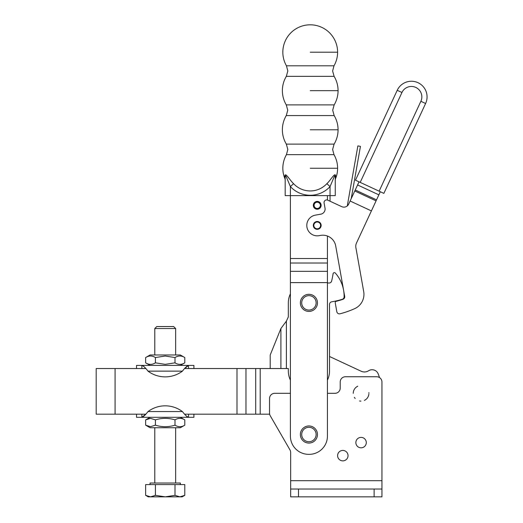 <?xml version="1.0" encoding="UTF-8"?>
<svg xmlns="http://www.w3.org/2000/svg" width="523" height="523" viewBox="0 0 523 523"><rect width="100%" height="100%" fill="white"/><g stroke="black" fill="none" stroke-linecap="round" stroke-linejoin="round"><path stroke-width="0.78" d="M355.862 442.602A5.217 5.217 0 0 1 361.079 437.385A5.217 5.217 0 0 1 366.296 442.602A5.217 5.217 0 0 1 361.079 447.819A5.217 5.217 0 0 1 355.862 442.602M337.603 455.644A5.217 5.217 0 0 1 342.82 450.427A5.217 5.217 0 0 1 348.037 455.644A5.217 5.217 0 0 1 342.82 460.861A5.217 5.217 0 0 1 337.603 455.644M354.372 397.336A7.825 7.825 0 0 0 355.176 398.448M359.582 400.991A7.825 7.825 0 0 0 360.948 401.134M364.381 400.402A7.825 7.825 0 0 0 365.57 399.716M365.786 399.559A7.825 7.825 0 0 0 366.806 398.644M366.983 398.448A7.825 7.825 0 0 0 367.787 397.336M367.917 397.107A7.825 7.825 0 0 0 368.48 395.852M368.558 395.604A7.825 7.825 0 0 0 368.846 394.257M357.778 386.216A7.825 7.825 0 0 0 356.588 386.902M356.372 387.059A7.825 7.825 0 0 0 355.352 387.974M355.176 388.171A7.825 7.825 0 0 0 354.372 389.282M354.241 389.511A7.825 7.825 0 0 0 353.679 390.766M353.6 391.014A7.825 7.825 0 0 0 353.313 392.361M353.286 392.623A7.825 7.825 0 0 0 353.254 393.309M290.402 393.309L274.752 393.309A5.217 5.217 0 0 0 269.535 398.526L269.535 413.131A5.217 5.217 0 0 0 270.234 415.733L289.964 449.904A5.217 5.217 0 0 1 290.664 452.513L290.664 489.025L381.94 489.025L381.94 381.967A5.217 5.217 0 0 0 376.73 376.75L345.428 376.75A5.217 5.217 0 0 0 340.212 381.967L340.212 388.092A5.217 5.217 0 0 1 335.001 393.309L327.437 393.309M290.664 489.025L290.664 496.85L381.94 496.85L381.94 489.025M289.964 449.904A5.217 5.217 0 0 1 290.664 452.513M290.664 480.683L381.94 480.683L381.94 381.967M300.365 302.614A8.558 8.558 0 0 0 308.668 311.414A8.558 8.558 0 0 0 317.468 303.111A8.558 8.558 0 0 0 309.165 294.312A8.558 8.558 0 0 0 300.365 302.614M300.365 434.267A8.558 8.558 0 0 0 308.668 443.073A8.558 8.558 0 0 0 317.468 434.763A8.558 8.558 0 0 0 309.165 425.964A8.558 8.558 0 0 0 300.365 434.267M310.224 76.345L334.105 76.345L332.621 70.978L333.994 65.8L286.447 65.8L287.82 70.978L286.336 76.345L310.224 76.345M310.224 115.557L334.158 115.557L332.693 110.222L334.158 104.894L286.284 104.894L287.748 110.222L286.284 115.557L310.224 115.557M310.224 154.651L333.994 154.651L332.621 149.467L334.105 144.106L286.336 144.106L287.82 149.467L286.447 154.651L310.224 154.651M327.437 282.61L327.437 436.084A18.259 18.259 0 0 1 309.178 454.337L308.655 454.337A18.259 18.259 0 0 1 290.402 436.084L290.402 282.61L327.437 282.61L327.437 236.023A13.042 13.042 0 0 1 335.714 245.954A13.042 13.042 0 0 0 320.592 235.402L319.05 235.677A10.434 10.434 0 0 1 306.955 227.23A10.434 10.434 0 0 1 315.395 215.13L320.789 214.175A5.217 5.217 0 0 0 325.012 208.121L324.097 202.989A2.608 2.608 0 0 1 327.764 200.165L341.748 206.657L330.046 201.224L330.046 195.635L335.256 195.635L335.256 177.559A5.217 3.994 180 0 1 335.635 176.068C335.256 171.655 330.647 180.226 326.875 183.671C330.569 180.409 335.348 171.394 335.635 176.068L335.256 180.409L335.256 177.559C335.21 175.166 334.7 175.264 333.733 177.859C334.661 175.473 335.171 175.375 335.256 177.559M321.135 205.323A3.909 3.909 0 0 1 317.108 209.233A3.909 3.909 0 0 1 313.316 205.206A3.909 3.909 0 0 1 317.337 201.407A3.909 3.909 0 0 1 321.135 205.323M321.089 205.925L320.318 205.801A3.131 3.131 0 0 1 317.134 208.448A3.131 3.131 0 0 1 314.094 205.232A3.131 3.131 0 0 1 317.317 202.192A3.131 3.131 0 0 1 320.338 205.016L321.115 204.944M320.776 205.872A3.596 3.596 0 0 1 317.121 208.919A3.596 3.596 0 0 1 313.63 205.219A3.596 3.596 0 0 1 317.33 201.728A3.596 3.596 0 0 1 320.802 204.97M285.185 195.635L285.185 177.559C285.27 175.375 285.78 175.473 286.709 177.859C285.741 175.264 285.231 175.166 285.185 177.559L285.185 195.635L290.402 195.635L290.402 186.606A27.013 27.013 0 0 0 330.046 186.606L326.875 183.671A22.692 22.692 0 0 1 293.573 183.671L290.402 186.606L286.709 177.859M293.573 183.671C289.801 180.226 285.185 171.655 284.806 176.068A5.217 3.994 180 0 1 285.185 177.559M327.437 258.519L290.402 258.519L290.402 195.635L330.046 195.635L330.046 186.606L333.733 177.859M284.806 176.068L285.185 180.409M287.402 176.343L289.428 178.899M335.256 180.409L335.256 195.635M359.026 181.834L348.671 204.127A5.217 5.217 0 0 1 341.748 206.657A5.217 5.217 0 0 0 347.285 205.931L357.869 145.904L360.439 146.355L351.221 198.642M327.437 271.319L290.402 271.319L290.402 282.61M290.402 271.319L290.402 263.036L327.437 263.036M290.402 258.519L290.402 263.036M330.686 282.485A2.608 2.608 0 0 1 329.013 283.015A2.608 2.608 0 0 0 331.647 281.014A91.283 91.283 0 0 0 333.086 273.745A1.301 1.301 0 0 1 335.354 273.084A35.211 35.211 0 0 1 344.121 296.848A2.608 2.608 0 0 1 342.29 299.3A78.241 78.241 0 0 1 331.706 301.817A2.608 2.608 0 0 0 329.523 304.393A2.608 2.608 0 0 1 331.706 301.817M290.402 293.828A20.606 20.606 0 0 0 288.317 302.863L288.317 316.99L286.382 321.129L280.903 328.509L270.201 355.025L270.201 368.532L288.317 368.532L288.317 371.062A20.606 20.606 0 0 0 290.402 380.097M329.013 283.015L327.437 282.95L329.013 283.015M327.437 380.097A20.606 20.606 0 0 0 329.523 371.062L329.523 304.393M333.086 273.745A91.283 91.283 0 0 1 331.647 281.014M288.317 302.863L288.317 316.99M361.132 371.225L329.523 356.49L361.132 371.225A7.825 7.825 0 0 0 368.623 370.748A6.518 6.518 0 0 1 378.162 373.814A52.163 52.163 0 0 1 379.508 377.547M145.74 368.532L96.18 368.532L96.18 414.177L145.747 414.177L141.877 417.302L141.877 414.177M184.684 414.177L269.639 414.177M270.201 368.532L184.684 368.532L188.548 365.4L188.548 368.532M368.905 393.368A7.825 7.825 0 0 0 368.872 392.623M150.049 484.592L150.049 483.03L180.376 483.03L180.376 484.592M184.789 495.333L182.167 496.85L179.892 496.85L184.789 495.333L184.789 484.592L175.002 484.592L175.002 495.333L179.892 496.85L148.264 496.85L145.636 495.333L150.532 496.85L155.423 495.333L165.216 496.85L175.002 495.333M154.782 483.03L154.782 427.736M154.782 354.973L154.782 328.542L175.643 328.542L175.643 354.973M175.643 427.736L175.643 483.03M175.643 328.542L173.643 326.542L156.782 326.542L154.782 328.542M155.423 495.333L155.423 484.592L145.636 484.592L145.636 495.333M155.423 484.592L175.002 484.592M136.523 414.177L136.523 417.302L141.877 417.302C143.485 416.772 145.525 414.857 148.002 411.568A28.687 28.687 0 0 1 182.429 411.568C184.907 414.857 186.946 416.772 188.548 417.302L141.877 417.302L193.902 417.302L193.902 414.177M148.565 418.622L145.636 419.877L150.526 418.361L155.423 419.877C161.947 417.838 168.478 417.838 175.002 419.877C178.265 417.838 181.527 417.838 184.796 419.877L184.796 425.166C181.527 427.206 178.265 427.206 175.002 425.166C168.478 427.206 161.947 427.206 155.423 425.166L150.526 426.683L145.636 425.166L145.636 419.877L150.088 417.302M145.636 425.166L150.088 427.736L180.337 427.736L184.796 425.166M155.423 425.166L155.423 419.877M175.002 425.166L175.002 419.877M188.548 414.177L188.548 417.302M185.711 415.36L187.129 416.713M165.216 376.88A28.687 28.687 0 0 1 148.002 371.14C145.525 367.846 143.479 365.937 141.877 365.4L188.548 365.4C186.946 365.937 184.907 367.846 182.429 371.14A28.687 28.687 0 0 1 165.216 376.88M175.002 362.831L165.216 364.348L155.423 362.831C152.16 364.871 148.898 364.871 145.636 362.831L145.636 357.542C148.898 355.503 152.16 355.503 155.423 357.542L165.216 356.026L175.002 357.542C178.265 355.503 181.527 355.503 184.796 357.542L184.796 362.831C181.527 364.871 178.265 364.871 175.002 362.831L175.002 357.542M184.796 357.542L180.337 354.973L150.088 354.973L145.636 357.542M155.423 357.542L155.423 362.831M184.796 362.831L180.337 365.4L165.216 365.4M141.877 368.532L141.877 365.4L136.523 365.4L136.523 368.532M193.902 368.532L193.902 365.4L188.548 365.4M144.714 367.342L143.295 365.995M320.331 224.04A3.393 3.393 0 0 1 318.585 228.505A3.393 3.393 0 0 1 314.12 226.766A3.393 3.393 0 0 1 315.859 222.301A3.393 3.393 0 0 1 320.331 224.04M321.076 224.72A3.909 3.909 0 0 1 317.912 229.257A3.909 3.909 0 0 1 313.375 226.086A3.909 3.909 0 0 1 316.539 221.549A3.909 3.909 0 0 1 321.076 224.72M356.863 180.834L360.21 182.383L401.952 92.499A10.434 10.434 0 0 1 421.688 95.068A10.434 10.434 0 0 1 420.878 101.292L379.129 191.176L382.476 192.732L383.862 193.373L425.611 103.489A15.651 15.651 0 0 0 413.438 81.379A15.651 15.651 0 0 0 397.225 90.302L355.477 180.187L356.863 180.834M379.129 191.176L360.21 182.383M335.23 302.804L336.819 311.721L335.23 302.804A1.301 1.301 0 0 1 336.197 301.307A78.241 78.241 0 0 0 342.977 299.287A2.608 2.608 0 0 0 344.683 296.364L335.714 245.954M380.313 191.725L356.496 243.005A7.825 7.825 0 0 0 355.888 247.673L363.707 291.618A15.651 15.651 0 0 1 354.731 308.622A91.283 91.283 0 0 1 340.042 313.787A2.608 2.608 0 0 1 336.819 311.721M374.122 489.025L374.122 496.85M298.483 489.025L298.483 496.85M301.712 302.654A7.204 7.204 0 0 1 309.126 295.658A7.204 7.204 0 0 1 316.121 303.072A7.204 7.204 0 0 1 308.707 310.067A7.204 7.204 0 0 1 301.712 302.654M301.712 434.306A7.204 7.204 0 0 1 309.126 427.311A7.204 7.204 0 0 1 316.121 434.724A7.204 7.204 0 0 1 308.707 441.719A7.204 7.204 0 0 1 301.712 434.306M333.994 65.8A27.392 27.392 0 0 0 337.61 52.202L310.224 52.202M334.158 104.894A27.85 27.85 0 0 0 338.067 90.662L310.224 90.662M334.105 144.106A27.85 27.85 0 0 0 338.067 129.782L310.224 129.782M335.635 178.461A27.392 27.392 0 0 0 337.61 168.249L310.224 168.249M327.437 200.041L327.437 195.635M286.382 321.129L286.382 368.532M280.903 368.532L280.903 328.509M115.086 368.532L115.086 414.177M236.991 414.177L236.991 368.532M260.199 368.532L260.199 414.177M255.708 414.177L255.708 368.532M245.967 368.532L245.967 414.177M148.002 411.568L182.429 411.568M182.429 371.14L148.002 371.14M397.225 90.302L401.952 92.499M425.611 103.489L420.878 101.292M357.575 184.959L378.868 194.844M376.534 199.858L355.248 189.973M354.777 190.98L376.063 200.871M371.402 210.906L350.116 201.022M337.61 52.202A27.392 27.392 0 0 0 310.224 24.81A27.392 27.392 0 0 0 286.447 65.8M286.336 76.345A27.85 27.85 0 0 0 286.284 104.894M338.067 90.662A27.85 27.85 0 0 0 334.105 76.345M286.284 115.557A27.85 27.85 0 0 0 286.336 144.106M338.067 129.782A27.85 27.85 0 0 0 334.158 115.557M286.447 154.651A27.392 27.392 0 0 0 284.806 178.461M337.61 168.249A27.392 27.392 0 0 0 333.994 154.651M180.337 417.302L184.796 419.877M150.088 365.4L145.636 362.831"/></g></svg>

